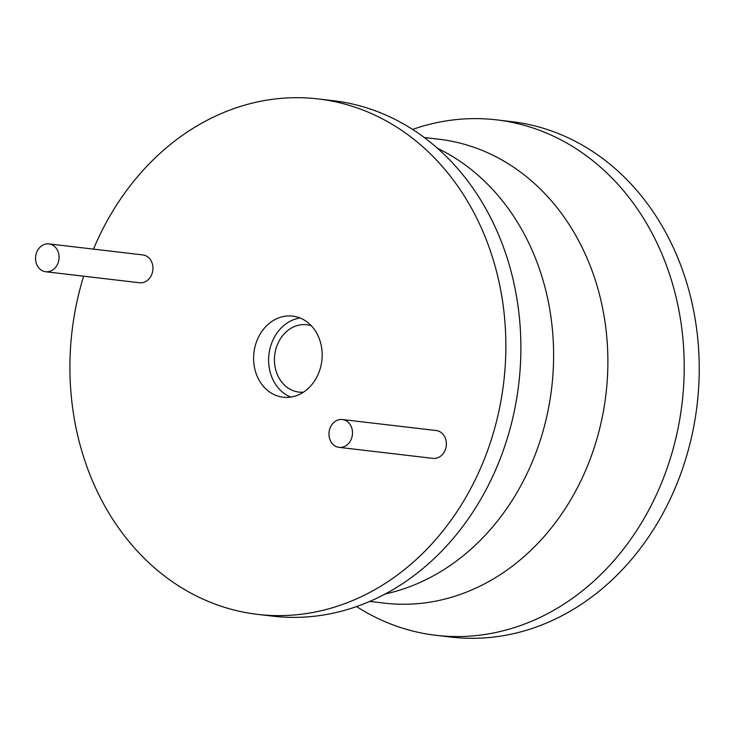 <?xml version="1.0" encoding="UTF-8"?>
<svg xmlns="http://www.w3.org/2000/svg" width="736" height="736" viewBox="0 0 736 736"><rect width="100%" height="100%" fill="white"/><g stroke="black" fill="none" stroke-linecap="round" stroke-linejoin="round"><path stroke-width="1.1" d="M83.665 276.202A259.495 217.35 -83.3 0 0 257.637 614.376A259.495 217.35 -83.3 0 0 479.246 471.187A259.495 217.35 -83.3 0 0 318.145 98.928A259.495 217.35 -83.3 0 0 96.526 242.116A259.495 217.35 -83.3 0 0 93.49 249.136M45.678 271.74L139.546 282.753A14.012 11.739 -83.3 0 0 151.515 275.025A14.012 11.739 -83.3 0 0 142.812 254.923L48.953 243.901A14.012 11.739 -83.3 0 0 36.984 251.638A14.012 11.739 -83.3 0 0 45.678 271.74A14.012 11.739 -83.3 0 0 57.647 264.003A14.012 11.739 -83.3 0 0 48.953 243.901M339.094 447.359L432.961 458.381A14.012 11.739 -83.3 0 0 444.93 450.644A14.012 11.739 -83.3 0 0 436.227 430.542L342.369 419.529A14.012 11.739 -83.3 0 0 330.4 427.257A14.012 11.739 -83.3 0 0 339.094 447.359A14.012 11.739 -83.3 0 0 351.063 439.631A14.012 11.739 -83.3 0 0 342.369 419.529M317.998 374.67A40.83 34.196 -83.3 0 0 292.652 316.103A40.83 34.196 -83.3 0 0 257.784 338.634A40.83 34.196 -83.3 0 0 283.13 397.201A40.83 34.196 -83.3 0 0 317.998 374.67M257.637 614.376L272.66 616.142A259.495 217.35 -83.3 0 0 470 516.387A259.495 217.35 -83.3 0 0 494.27 472.954A259.495 217.35 -83.3 0 0 502.044 243.423A259.495 217.35 -83.3 0 0 333.16 100.685L318.145 98.928M412.574 129.426A259.495 217.35 96.7 0 1 496.487 119.858A259.495 217.35 96.7 0 1 657.598 492.126A259.495 217.35 96.7 0 1 435.979 635.315A259.495 217.35 96.7 0 1 356.564 606.574M496.487 119.858L511.502 121.624A259.495 217.35 96.7 0 1 672.612 493.884A259.495 217.35 96.7 0 1 451.002 637.072L435.979 635.315M311.218 325.671A33.911 28.4 -83.3 0 0 306.857 324.742A33.911 28.4 -83.3 0 0 277.904 343.445A33.911 28.4 -83.3 0 0 298.954 392.095A33.911 28.4 -83.3 0 0 303.407 392.196M300.04 317.989A40.83 34.196 -83.3 0 0 272.798 340.391A40.83 34.196 -83.3 0 0 290.757 397.081M385.195 593.989A233.551 195.61 -83.3 0 0 529.662 467.903A233.551 195.61 -83.3 0 0 437.515 148.304M424.23 137.503L438.932 139.233A233.551 195.61 96.7 0 1 583.924 474.269A233.551 195.61 96.7 0 1 384.477 603.143L369.776 601.413"/></g></svg>
